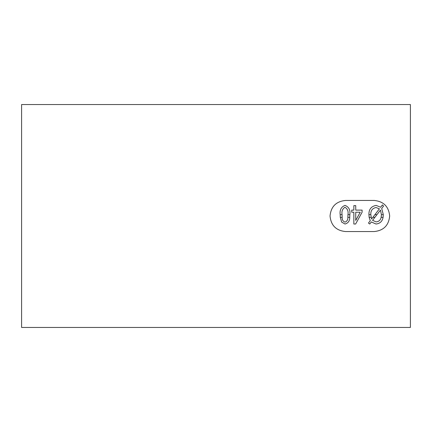 <?xml version="1.0" encoding="UTF-8"?>
<svg xmlns="http://www.w3.org/2000/svg" width="432" height="432" viewBox="0 0 432 432"><rect width="100%" height="100%" fill="white"/><g stroke="black" fill="none" stroke-linecap="round" stroke-linejoin="round"><path stroke-width="0.65" d="M410.4 216L410.4 327.456L21.6 327.456L21.6 104.544L410.4 104.544L410.4 216M374.112 200.448C383.557 201.371 388.741 206.55 389.664 215.989C388.757 225.439 383.573 230.623 374.112 231.552L345.6 231.552C336.155 230.629 330.971 225.45 330.048 216.011C330.955 206.561 336.139 201.377 345.6 200.448L374.112 200.448M353.846 205.632L355.73 205.632L355.73 210.109L362.097 210.109L362.097 212.231L355.628 224.014L353.846 224.014L353.846 212.231L351.729 212.231L351.729 210.109L353.846 210.109L353.846 205.632M360.234 212.231L355.73 212.231L355.73 220.428L360.234 212.231M369.139 217.339L368.928 214.596C368.788 209.385 371.18 206.318 376.105 205.394L380.63 207.247L382.412 204.925L383.535 206.102L381.699 208.483L383.303 214.661L383.071 217.339C382.347 221.368 379.993 223.592 375.997 224.014L371.331 221.962L369.754 224.014L368.458 223.063L370.278 220.703L369.139 217.339L371.083 217.339M370.813 214.666L371.585 218.992L379.393 208.845L376.018 207.517C372.357 208.278 370.624 210.638 370.813 214.596L370.813 214.666M370.813 214.661L368.928 214.661M372.859 217.339L374.89 217.339L372.584 220.336L376.072 221.891C378.848 221.632 380.543 220.115 381.148 217.334L381.418 214.612L380.446 210.114L374.89 217.339M376.947 214.661L374.917 214.661M381.148 217.339L383.071 217.339M383.303 214.661L381.418 214.661M340.297 217.334L340.178 214.666C339.568 209.99 341.183 206.901 345.022 205.394C348.878 206.917 350.487 210.006 349.839 214.666L349.72 217.334C349.763 220.946 348.192 223.171 345.001 224.014L341.658 222.097L340.297 217.334L342.16 217.334C342.025 219.785 342.997 221.384 345.076 222.129C347.063 221.319 347.992 219.721 347.863 217.334L347.954 214.666C348.532 211.232 347.533 208.775 344.968 207.279C342.479 208.829 341.512 211.286 342.068 214.666L342.16 217.334M342.068 214.666L340.178 214.666M347.863 217.334L349.72 217.334M349.839 214.666L347.954 214.666"/></g></svg>
